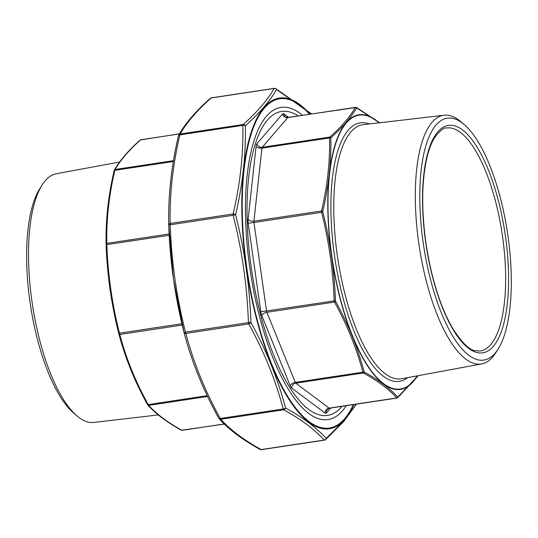 <?xml version="1.0" encoding="UTF-8"?>
<svg xmlns="http://www.w3.org/2000/svg" width="538" height="538" viewBox="0 0 538 538"><rect width="100%" height="100%" fill="white"/><g stroke="black" fill="none" stroke-linecap="round" stroke-linejoin="round"><path stroke-width="0.81" d="M498.027 349.216L495.747 352.793A125.764 43.618 -98.6 0 1 481.618 363.937A125.764 43.618 -98.6 0 1 419.223 246.169A125.764 43.618 -98.6 0 1 444.092 115.233A125.764 43.618 -98.6 0 1 460.878 121.709L464.112 124.46A122.321 42.428 -98.6 0 1 507.933 235.772A122.321 42.428 -98.6 0 1 498.027 349.216A122.321 42.428 -98.6 0 1 423.601 245.51A122.321 42.428 -98.6 0 1 464.112 124.46M341.993 406.338A153.707 53.316 -98.6 0 1 251.797 271.434A153.707 53.316 -98.6 0 1 298.166 115.919M379.485 122.792L356.6 107.896C351.193 117.331 342.652 127.264 330.971 137.681L330.83 138.105C331.287 162.039 328.61 186.451 322.793 211.34L322.813 212.006C330.164 241.111 334.367 270.681 335.436 300.715L335.604 301.367C348.241 324.353 357.73 347.79 364.071 371.677L364.327 372.067C378.624 379.962 389.768 388.315 397.764 397.111L418.134 375.685M418.329 375.652L397.716 397.696A1.13 0.962 -131.8 0 1 397.239 397.905L396.755 397.945A1.13 1.036 -42.4 0 0 397.764 397.111M356.6 107.896A1.13 1.049 -150.1 0 0 355.403 107.378L355.887 107.338M330.83 138.105A1.13 0.679 179 0 0 329.559 137.923L329.834 137.082C341.509 126.706 350.03 116.807 355.403 107.378L287.776 117.58L262.208 147.284L329.834 137.082A1.13 0.962 -131.8 0 1 330.971 137.681M322.813 212.006L321.583 212.295L321.542 210.97C327.366 186.148 330.036 161.797 329.559 137.923L261.939 148.132L253.916 221.172L321.542 210.97A1.13 0.592 -166.9 0 1 322.793 211.34M335.604 301.367A1.13 0.551 151.3 0 1 334.508 302.074L334.172 300.769C333.123 270.802 328.926 241.306 321.583 212.295L253.956 222.497L266.545 310.977L335.436 300.715M364.327 372.067A1.13 0.948 -61 0 1 363.406 372.969L295.786 383.17L329.128 408.147L396.755 397.945C388.792 389.142 377.676 380.817 363.406 372.969L362.901 372.188C356.586 348.342 347.124 324.965 334.508 302.074L266.882 312.275L295.275 382.397L362.901 372.188A1.13 0.639 165 0 0 364.071 371.677M356.842 107.882A1.13 0.948 -61 0 0 356.459 107.425L287.985 117.452A2.253 0.78 81.4 0 0 287.776 117.58A4.512 4.055 40.7 0 1 282.504 114.002A6.765 2.347 -98.6 0 1 283.956 113.888L288.59 117.365M397.01 398.033L397.716 397.696A1.13 0.962 -131.8 0 0 398.006 397.091M119.584 162.032L56.295 173.754A125.764 43.618 81.4 0 0 42.172 184.89L39.893 188.468A122.321 42.428 81.4 0 0 30.41 304.838A122.321 42.428 81.4 0 0 73.807 413.224L77.042 415.975A125.764 43.618 81.4 0 0 93.269 422.505A125.764 43.618 81.4 0 0 93.82 422.451L158.273 414.912M42.172 184.89A125.764 43.618 81.4 0 0 32.421 304.535A125.764 43.618 81.4 0 0 77.042 415.975M224.339 424.092L181.454 430.259C167.11 422.37 155.899 413.971 147.822 405.06L147.822 405.06A1.13 1.036 -42.4 0 1 147.634 404.764L147.378 404.374C134.735 381.415 125.246 357.985 118.911 334.064L118.743 333.419C111.379 304.306 107.17 274.736 106.121 244.703L106.1 244.037C105.623 220.076 108.306 195.664 114.137 170.802A1.13 0.592 13.1 0 1 114.143 170.701L114.143 170.701A1.13 0.592 13.1 0 1 114.836 170.324C109.012 195.146 106.342 219.497 106.82 243.371L106.854 244.696C107.903 274.662 112.099 304.152 119.449 333.17L119.786 334.475C126.1 358.321 135.563 381.691 148.179 404.589L148.683 405.37C156.645 414.173 167.762 422.498 182.032 430.346L182.51 430.306M141.158 139.739L140.674 139.779A1.13 0.962 -131.8 0 0 140.196 139.988L179.423 133.834M179.362 133.942L140.674 139.779C129.006 150.156 120.485 160.055 115.112 169.483L114.836 170.324L173.33 161.501M181.454 430.259A1.13 0.948 -61 0 0 182.032 430.346L224.225 423.978M147.378 404.374A1.13 0.551 -28.7 0 0 147.412 404.448L147.822 405.06A1.13 1.036 -42.4 0 0 148.683 405.37L207.574 396.486M118.911 334.064A1.13 0.639 -15 0 0 118.918 334.085C125.26 358.019 134.756 381.476 147.412 404.448L147.412 404.448A1.13 0.551 -28.7 0 0 148.179 404.589L207.191 395.686M181.911 323.748L119.449 333.17L118.743 333.412L118.918 334.085A1.13 0.639 -15 0 0 119.786 334.475L182.221 325.053M118.743 333.412C111.379 304.32 107.17 274.75 106.121 244.703L169.201 235.288M106.1 244.037A1.13 0.679 -1 0 1 106.1 244.017A1.13 0.679 -1 0 1 106.82 243.371L169.134 233.963M173.471 160.68L115.112 169.483A1.13 1.049 -150.1 0 0 114.406 169.974L114.406 169.974A1.13 1.049 -150.1 0 0 114.278 170.378M346.284 405.692A157.856 54.755 -98.6 0 1 306.378 411.523A157.856 54.755 -98.6 0 1 250.372 271.65A157.856 54.755 -98.6 0 1 262.605 121.474A157.856 54.755 -98.6 0 1 302.457 115.273M311.267 113.942L276.525 89.516C269.975 100.962 259.592 113.027 245.375 125.717C245.953 154.783 242.699 184.447 235.61 214.716C244.555 250.083 249.672 286.014 250.95 322.518C266.33 350.46 277.857 378.934 285.543 407.959C302.948 417.569 316.492 427.717 326.176 438.389L343.748 420.938L356.149 404.199M218.778 418.295A2.253 2.071 -42.3 0 0 220.762 419.263A2.253 0.78 81.4 0 1 220.25 418.483L283.203 408.988C275.577 380.05 264.091 351.697 248.758 323.923L185.812 333.419A2.253 0.78 81.4 0 1 185.476 332.121L248.428 322.625C247.184 286.263 242.093 250.486 233.149 215.287L170.196 224.79C171.44 261.145 176.531 296.922 185.476 332.121L184.07 332.612A2.253 1.284 -14.9 0 0 184.077 332.639A2.253 1.284 -14.9 0 0 185.812 333.419C193.438 362.356 204.917 390.709 220.25 418.483A2.253 1.11 -28.8 0 1 218.724 418.208A2.253 1.11 -28.8 0 1 218.663 418.046C203.27 390.171 191.736 361.691 184.07 332.612L173.485 279.148L168.73 224.951M324.649 440.023A2.253 0.78 -98.6 0 1 324.441 440.151A2.253 2.253 0 0 0 325.604 439.607A2.253 1.923 48.3 0 0 326.176 438.389A2.253 2.071 137.7 0 1 324.165 440.064C314.528 429.385 301.045 419.284 283.708 409.768A2.253 0.78 -98.6 0 1 283.203 408.988A2.253 1.284 -14.9 0 0 285.543 407.959A2.253 1.896 118.9 0 1 283.708 409.768L220.762 419.263C230.392 429.943 243.875 440.044 261.212 449.566A2.253 1.896 -61.1 0 1 260.062 449.398C242.564 439.795 228.885 429.546 219.033 418.638A2.253 2.253 0 0 1 218.724 418.208C203.303 390.279 191.757 361.758 184.077 332.639A2.253 2.253 0 0 1 184.07 332.612C175.085 297.258 169.974 261.327 168.724 224.803L168.724 224.803C168.118 195.684 171.373 166.013 178.495 135.805A2.253 1.19 13.1 0 1 178.508 135.603A2.253 1.19 13.1 0 1 179.887 134.856C172.792 164.971 169.551 194.507 170.163 223.465L233.109 213.963A2.253 1.19 13.1 0 1 235.61 214.716L233.149 215.287A2.253 0.78 -98.6 0 1 233.109 213.963C240.204 183.848 243.445 154.312 242.84 125.354A2.253 1.365 -1 0 1 245.375 125.717A2.253 1.923 48.3 0 0 243.115 124.513C257.305 111.917 267.642 99.907 274.124 88.474A2.253 2.098 29.9 0 1 276.525 89.516A2.253 1.896 118.9 0 0 275.759 88.602A2.253 2.253 0 0 0 274.333 88.346A2.253 0.78 -98.6 0 0 274.124 88.474L211.172 97.977A2.253 1.923 -131.7 0 0 210.217 98.393C195.899 111.09 185.408 123.289 178.751 134.991A2.253 2.098 -150.1 0 0 178.549 135.482M248.758 323.923A2.253 1.11 -28.8 0 0 250.95 322.518L248.428 322.625A2.253 0.78 -98.6 0 0 248.758 323.923M168.724 224.803A2.253 1.365 -1 0 1 168.724 224.763A2.253 1.365 -1 0 1 170.163 223.465A2.253 0.78 81.4 0 0 170.196 224.79L168.724 224.803A2.253 2.253 0 0 1 168.724 224.763C168.118 195.617 171.38 165.892 178.508 135.603A2.253 2.253 0 0 1 178.751 134.991A2.253 2.098 -150.1 0 1 180.163 134.009L243.115 124.513A2.253 0.78 -98.6 0 0 242.84 125.354L179.887 134.856A2.253 0.78 81.4 0 1 180.163 134.009C186.646 122.583 196.989 110.566 211.172 97.977A2.253 0.78 81.4 0 1 211.38 97.849L274.333 88.346M407.616 377.636A130.734 45.347 -98.6 0 1 334.508 255.752A130.734 45.347 -98.6 0 1 369.337 123.982M378.893 122.859A138.488 48.037 81.4 0 0 331.818 255.967A138.488 48.037 81.4 0 0 417.078 375.887M444.092 115.233L363.17 124.702A128.481 44.56 81.4 0 0 337.313 255.382A128.481 44.56 81.4 0 0 401.509 378.765L481.618 363.937M425.706 242.376A115.011 39.893 -98.6 0 1 471.449 138.992A115.011 39.893 -98.6 0 1 499.506 336.163A115.011 39.893 -98.6 0 1 425.706 242.376M480.286 350.984A112.758 39.106 81.4 0 0 502.136 233.66A112.758 39.106 81.4 0 0 446.641 127.997C444.045 127.237 439.929 130.606 434.307 138.098C431.281 143.135 428.793 149.786 426.836 158.058C421.691 181.225 421.362 209.329 425.847 242.376C431.113 277.5 439.997 306.082 452.498 328.113C461.853 342.699 469.472 350.231 475.35 350.709L480.286 350.984M330.749 408.033L326.519 412.949A6.765 2.347 -98.6 0 1 325.066 413.063L291.724 388.086A6.765 2.347 -98.6 0 1 290.204 385.753L261.811 315.631A6.765 2.347 -98.6 0 1 260.802 311.731L248.213 223.25A6.765 2.347 -98.6 0 1 248.099 219.282L256.115 146.235A6.765 2.347 -98.6 0 1 256.942 143.713L282.504 114.002M417.36 375.833A138.878 48.171 -98.6 0 1 331.623 255.987A138.878 48.171 -98.6 0 1 379.182 122.825M325.066 413.063A4.512 3.988 126.8 0 1 329.128 408.147A2.253 0.78 81.4 0 0 329.404 408.234L397.01 398.039M256.942 143.713A4.512 4.055 40.7 0 0 262.208 147.284A2.253 0.78 81.4 0 0 261.939 148.132A4.512 2.569 6.3 0 1 256.115 146.235M248.099 219.282A4.512 2.569 6.3 0 0 253.916 221.172A2.253 0.78 81.4 0 0 253.956 222.497L248.213 223.25M260.802 311.731L266.545 310.977A2.253 0.78 81.4 0 0 266.882 312.275A4.512 2.401 -22 0 0 261.811 315.631M290.204 385.753A4.512 2.401 -22 0 1 295.275 382.397A2.253 0.78 81.4 0 0 295.786 383.17A4.512 3.988 126.8 0 0 291.724 388.086M287.985 117.452L285.436 116.867A4.512 3.988 126.8 0 1 283.956 113.888M326.519 412.949A4.512 4.055 40.7 0 1 327.279 409.378L329.404 408.234M309.498 114.211A166.484 57.741 81.4 0 0 246.828 268.106A166.484 57.741 81.4 0 0 353.318 404.63M261.212 449.566L324.165 440.064A2.253 0.78 -98.6 0 0 324.441 440.151L261.488 449.654A2.253 0.78 81.4 0 1 261.212 449.566M353.748 404.563A167.251 58.01 -98.6 0 1 246.438 268.146A167.251 58.01 -98.6 0 1 309.928 114.143M379.646 122.772L356.459 107.425M106.121 244.703L106.1 244.017C105.623 220.049 108.306 195.61 114.143 170.701L114.406 169.974C119.866 160.411 128.461 150.418 140.196 139.988M325.604 439.607L343.701 421.536L356.398 404.166M275.759 88.602L311.482 113.908M260.062 449.398A2.253 2.253 0 0 0 261.488 449.654M211.38 97.849A2.253 2.253 0 0 0 210.217 98.393"/></g></svg>

